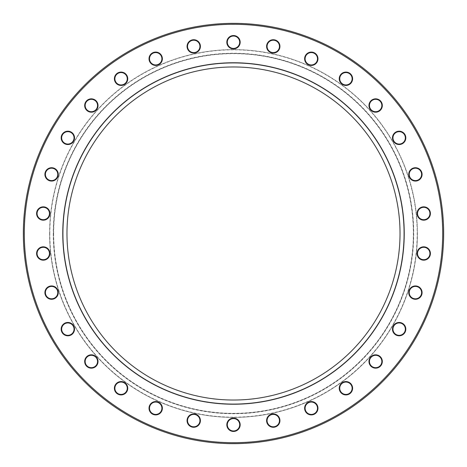 <?xml version="1.0" encoding="UTF-8"?>
<svg xmlns="http://www.w3.org/2000/svg" width="467" height="467" viewBox="0 0 467 467"><rect width="100%" height="100%" fill="white"/><g stroke="black" fill="none" stroke-linecap="round" stroke-linejoin="round"><path stroke-width="0.35" stroke-dasharray="2.33 1.75" d="M62.765 233.5A170.735 170.735 0 0 1 233.5 62.765A170.735 170.735 0 0 1 404.235 233.5A170.735 170.735 0 0 1 233.5 404.235A170.735 170.735 0 0 1 62.765 233.5A170.735 170.735 0 0 0 233.5 404.235A170.735 170.735 0 0 0 404.235 233.5M417.399 233.5A183.899 183.899 0 0 0 233.5 49.601A183.899 183.899 0 0 0 49.601 233.5A183.899 183.899 0 0 1 233.5 49.601A183.899 183.899 0 0 1 417.399 233.5A183.899 183.899 0 0 1 233.5 417.399A183.899 183.899 0 0 1 49.601 233.5A183.899 183.899 0 0 0 233.5 417.399A183.899 183.899 0 0 0 417.399 233.5A183.899 183.899 0 0 1 233.5 417.399A183.899 183.899 0 0 1 49.601 233.5M413.517 233.5A180.017 180.017 0 0 0 233.5 53.483A180.017 180.017 0 0 0 53.483 233.5A180.017 180.017 0 0 1 233.5 53.483A180.017 180.017 0 0 1 413.517 233.5A180.017 180.017 0 0 1 233.5 413.517A180.017 180.017 0 0 1 53.483 233.5A180.017 180.017 0 0 0 233.5 413.517A180.017 180.017 0 0 0 413.517 233.5A180.017 180.017 0 0 0 233.5 53.483A180.017 180.017 0 0 0 53.483 233.5A180.017 180.017 0 0 0 233.5 413.517A180.017 180.017 0 0 0 413.517 233.5M442.698 233.5A209.198 209.198 0 0 1 233.5 442.698A209.198 209.198 0 0 1 24.302 233.5A209.198 209.198 0 0 1 233.5 24.302A209.198 209.198 0 0 1 442.698 233.5M23.35 233.5A210.15 210.15 0 0 0 233.5 443.65A210.15 210.15 0 0 0 443.65 233.5A210.15 210.15 0 0 0 233.5 23.35A210.15 210.15 0 0 0 23.35 233.5M279.937 420.598A6.672 6.672 0 0 0 273.271 413.925A6.672 6.672 0 0 0 266.599 420.598A6.672 6.672 0 0 0 273.271 427.27A6.672 6.672 0 0 0 279.937 420.598M267.071 420.598A6.194 6.194 0 0 1 273.271 414.398A6.194 6.194 0 0 1 279.464 420.598A6.194 6.194 0 0 1 273.271 426.791A6.194 6.194 0 0 1 267.071 420.598M317.969 408.24A6.672 6.672 0 0 0 311.296 401.567A6.672 6.672 0 0 0 304.63 408.24A6.672 6.672 0 0 0 311.296 414.912A6.672 6.672 0 0 0 317.969 408.24M305.103 408.24A6.194 6.194 0 0 1 311.296 402.046A6.194 6.194 0 0 1 317.496 408.24A6.194 6.194 0 0 1 311.296 414.433A6.194 6.194 0 0 1 305.103 408.24M352.603 388.246A6.672 6.672 0 0 0 345.93 381.574A6.672 6.672 0 0 0 339.258 388.246A6.672 6.672 0 0 0 345.93 394.919A6.672 6.672 0 0 0 352.603 388.246M339.737 388.246A6.194 6.194 0 0 1 345.93 382.053A6.194 6.194 0 0 1 352.124 388.246A6.194 6.194 0 0 1 345.93 394.44A6.194 6.194 0 0 1 339.737 388.246M382.315 361.487A6.672 6.672 0 0 0 375.643 354.815A6.672 6.672 0 0 0 368.977 361.487A6.672 6.672 0 0 0 375.643 368.159A6.672 6.672 0 0 0 382.315 361.487M369.45 361.487A6.194 6.194 0 0 1 375.643 355.294A6.194 6.194 0 0 1 381.843 361.487A6.194 6.194 0 0 1 375.643 367.687A6.194 6.194 0 0 1 369.45 361.487M405.823 329.136A6.672 6.672 0 0 0 399.151 322.469A6.672 6.672 0 0 0 392.478 329.136A6.672 6.672 0 0 0 399.151 335.808A6.672 6.672 0 0 0 405.823 329.136M392.957 329.136A6.194 6.194 0 0 1 399.151 322.942A6.194 6.194 0 0 1 405.344 329.136A6.194 6.194 0 0 1 399.151 335.335A6.194 6.194 0 0 1 392.957 329.136M422.086 292.605A6.672 6.672 0 0 0 415.414 285.938A6.672 6.672 0 0 0 408.742 292.605A6.672 6.672 0 0 0 415.414 299.277A6.672 6.672 0 0 0 422.086 292.605M409.22 292.605A6.194 6.194 0 0 1 415.414 286.411A6.194 6.194 0 0 1 421.608 292.605A6.194 6.194 0 0 1 415.414 298.804A6.194 6.194 0 0 1 409.22 292.605M430.399 253.493A6.672 6.672 0 0 0 423.727 246.821A6.672 6.672 0 0 0 417.054 253.493A6.672 6.672 0 0 0 423.727 260.166A6.672 6.672 0 0 0 430.399 253.493M417.533 253.493A6.194 6.194 0 0 1 423.727 247.3A6.194 6.194 0 0 1 429.926 253.493A6.194 6.194 0 0 1 423.727 259.687A6.194 6.194 0 0 1 417.533 253.493M430.399 213.507A6.672 6.672 0 0 0 423.727 206.834A6.672 6.672 0 0 0 417.054 213.507A6.672 6.672 0 0 0 423.727 220.179A6.672 6.672 0 0 0 430.399 213.507M417.533 213.507A6.194 6.194 0 0 1 423.727 207.313A6.194 6.194 0 0 1 429.926 213.507A6.194 6.194 0 0 1 423.727 219.7A6.194 6.194 0 0 1 417.533 213.507M422.086 174.395A6.672 6.672 0 0 0 415.414 167.723A6.672 6.672 0 0 0 408.742 174.395A6.672 6.672 0 0 0 415.414 181.062A6.672 6.672 0 0 0 422.086 174.395M409.22 174.395A6.194 6.194 0 0 1 415.414 168.196A6.194 6.194 0 0 1 421.608 174.395A6.194 6.194 0 0 1 415.414 180.589A6.194 6.194 0 0 1 409.22 174.395M405.823 137.864A6.672 6.672 0 0 0 399.151 131.192A6.672 6.672 0 0 0 392.478 137.864A6.672 6.672 0 0 0 399.151 144.531A6.672 6.672 0 0 0 405.823 137.864M392.957 137.864A6.194 6.194 0 0 1 399.151 131.665A6.194 6.194 0 0 1 405.344 137.864A6.194 6.194 0 0 1 399.151 144.058A6.194 6.194 0 0 1 392.957 137.864M382.315 105.513A6.672 6.672 0 0 0 375.643 98.841A6.672 6.672 0 0 0 368.977 105.513A6.672 6.672 0 0 0 375.643 112.185A6.672 6.672 0 0 0 382.315 105.513M369.45 105.513A6.194 6.194 0 0 1 375.643 99.313A6.194 6.194 0 0 1 381.843 105.513A6.194 6.194 0 0 1 375.643 111.706A6.194 6.194 0 0 1 369.45 105.513M352.603 78.754A6.672 6.672 0 0 0 345.93 72.081A6.672 6.672 0 0 0 339.258 78.754A6.672 6.672 0 0 0 345.93 85.426A6.672 6.672 0 0 0 352.603 78.754M339.737 78.754A6.194 6.194 0 0 1 345.93 72.56A6.194 6.194 0 0 1 352.124 78.754A6.194 6.194 0 0 1 345.93 84.947A6.194 6.194 0 0 1 339.737 78.754M317.969 58.76A6.672 6.672 0 0 0 311.296 52.088A6.672 6.672 0 0 0 304.63 58.76A6.672 6.672 0 0 0 311.296 65.433A6.672 6.672 0 0 0 317.969 58.76M305.103 58.76A6.194 6.194 0 0 1 311.296 52.567A6.194 6.194 0 0 1 317.496 58.76A6.194 6.194 0 0 1 311.296 64.954A6.194 6.194 0 0 1 305.103 58.76M279.937 46.402A6.672 6.672 0 0 0 273.271 39.73A6.672 6.672 0 0 0 266.599 46.402A6.672 6.672 0 0 0 273.271 53.075A6.672 6.672 0 0 0 279.937 46.402M267.071 46.402A6.194 6.194 0 0 1 273.271 40.209A6.194 6.194 0 0 1 279.464 46.402A6.194 6.194 0 0 1 273.271 52.602A6.194 6.194 0 0 1 267.071 46.402M240.172 42.223A6.672 6.672 0 0 0 233.5 35.55A6.672 6.672 0 0 0 226.828 42.223A6.672 6.672 0 0 0 233.5 48.895A6.672 6.672 0 0 0 240.172 42.223M227.306 42.223A6.194 6.194 0 0 1 233.5 36.029A6.194 6.194 0 0 1 239.694 42.223A6.194 6.194 0 0 1 233.5 48.422A6.194 6.194 0 0 1 227.306 42.223M200.401 46.402A6.672 6.672 0 0 0 193.729 39.73A6.672 6.672 0 0 0 187.063 46.402A6.672 6.672 0 0 0 193.729 53.075A6.672 6.672 0 0 0 200.401 46.402M187.536 46.402A6.194 6.194 0 0 1 193.729 40.209A6.194 6.194 0 0 1 199.929 46.402A6.194 6.194 0 0 1 193.729 52.602A6.194 6.194 0 0 1 187.536 46.402M162.37 58.76A6.672 6.672 0 0 0 155.704 52.088A6.672 6.672 0 0 0 149.031 58.76A6.672 6.672 0 0 0 155.704 65.433A6.672 6.672 0 0 0 162.37 58.76M149.504 58.76A6.194 6.194 0 0 1 155.704 52.567A6.194 6.194 0 0 1 161.897 58.76A6.194 6.194 0 0 1 155.704 64.954A6.194 6.194 0 0 1 149.504 58.76M127.742 78.754A6.672 6.672 0 0 0 121.07 72.081A6.672 6.672 0 0 0 114.397 78.754A6.672 6.672 0 0 0 121.07 85.426A6.672 6.672 0 0 0 127.742 78.754M114.876 78.754A6.194 6.194 0 0 1 121.07 72.56A6.194 6.194 0 0 1 127.263 78.754A6.194 6.194 0 0 1 121.07 84.947A6.194 6.194 0 0 1 114.876 78.754M98.023 105.513A6.672 6.672 0 0 0 91.357 98.841A6.672 6.672 0 0 0 84.685 105.513A6.672 6.672 0 0 0 91.357 112.185A6.672 6.672 0 0 0 98.023 105.513M85.157 105.513A6.194 6.194 0 0 1 91.357 99.313A6.194 6.194 0 0 1 97.55 105.513A6.194 6.194 0 0 1 91.357 111.706A6.194 6.194 0 0 1 85.157 105.513M74.522 137.864A6.672 6.672 0 0 0 67.849 131.192A6.672 6.672 0 0 0 61.177 137.864A6.672 6.672 0 0 0 67.849 144.531A6.672 6.672 0 0 0 74.522 137.864M61.656 137.864A6.194 6.194 0 0 1 67.849 131.665A6.194 6.194 0 0 1 74.043 137.864A6.194 6.194 0 0 1 67.849 144.058A6.194 6.194 0 0 1 61.656 137.864M58.258 174.395A6.672 6.672 0 0 0 51.586 167.723A6.672 6.672 0 0 0 44.914 174.395A6.672 6.672 0 0 0 51.586 181.062A6.672 6.672 0 0 0 58.258 174.395M45.392 174.395A6.194 6.194 0 0 1 51.586 168.196A6.194 6.194 0 0 1 57.78 174.395A6.194 6.194 0 0 1 51.586 180.589A6.194 6.194 0 0 1 45.392 174.395M49.946 213.507A6.672 6.672 0 0 0 43.273 206.834A6.672 6.672 0 0 0 36.601 213.507A6.672 6.672 0 0 0 43.273 220.179A6.672 6.672 0 0 0 49.946 213.507M37.074 213.507A6.194 6.194 0 0 1 43.273 207.313A6.194 6.194 0 0 1 49.467 213.507A6.194 6.194 0 0 1 43.273 219.7A6.194 6.194 0 0 1 37.074 213.507M49.946 253.493A6.672 6.672 0 0 0 43.273 246.821A6.672 6.672 0 0 0 36.601 253.493A6.672 6.672 0 0 0 43.273 260.166A6.672 6.672 0 0 0 49.946 253.493M37.074 253.493A6.194 6.194 0 0 1 43.273 247.3A6.194 6.194 0 0 1 49.467 253.493A6.194 6.194 0 0 1 43.273 259.687A6.194 6.194 0 0 1 37.074 253.493M58.258 292.605A6.672 6.672 0 0 0 51.586 285.938A6.672 6.672 0 0 0 44.914 292.605A6.672 6.672 0 0 0 51.586 299.277A6.672 6.672 0 0 0 58.258 292.605M45.392 292.605A6.194 6.194 0 0 1 51.586 286.411A6.194 6.194 0 0 1 57.78 292.605A6.194 6.194 0 0 1 51.586 298.804A6.194 6.194 0 0 1 45.392 292.605M74.522 329.136A6.672 6.672 0 0 0 67.849 322.469A6.672 6.672 0 0 0 61.177 329.136A6.672 6.672 0 0 0 67.849 335.808A6.672 6.672 0 0 0 74.522 329.136M61.656 329.136A6.194 6.194 0 0 1 67.849 322.942A6.194 6.194 0 0 1 74.043 329.136A6.194 6.194 0 0 1 67.849 335.335A6.194 6.194 0 0 1 61.656 329.136M98.023 361.487A6.672 6.672 0 0 0 91.357 354.815A6.672 6.672 0 0 0 84.685 361.487A6.672 6.672 0 0 0 91.357 368.159A6.672 6.672 0 0 0 98.023 361.487M85.157 361.487A6.194 6.194 0 0 1 91.357 355.294A6.194 6.194 0 0 1 97.55 361.487A6.194 6.194 0 0 1 91.357 367.687A6.194 6.194 0 0 1 85.157 361.487M127.742 388.246A6.672 6.672 0 0 0 121.07 381.574A6.672 6.672 0 0 0 114.397 388.246A6.672 6.672 0 0 0 121.07 394.919A6.672 6.672 0 0 0 127.742 388.246M114.876 388.246A6.194 6.194 0 0 1 121.07 382.053A6.194 6.194 0 0 1 127.263 388.246A6.194 6.194 0 0 1 121.07 394.44A6.194 6.194 0 0 1 114.876 388.246M162.37 408.24A6.672 6.672 0 0 0 155.704 401.567A6.672 6.672 0 0 0 149.031 408.24A6.672 6.672 0 0 0 155.704 414.912A6.672 6.672 0 0 0 162.37 408.24M149.504 408.24A6.194 6.194 0 0 1 155.704 402.046A6.194 6.194 0 0 1 161.897 408.24A6.194 6.194 0 0 1 155.704 414.433A6.194 6.194 0 0 1 149.504 408.24M200.401 420.598A6.672 6.672 0 0 0 193.729 413.925A6.672 6.672 0 0 0 187.063 420.598A6.672 6.672 0 0 0 193.729 427.27A6.672 6.672 0 0 0 200.401 420.598M187.536 420.598A6.194 6.194 0 0 1 193.729 414.398A6.194 6.194 0 0 1 199.929 420.598A6.194 6.194 0 0 1 193.729 426.791A6.194 6.194 0 0 1 187.536 420.598M240.172 424.777A6.672 6.672 0 0 0 233.5 418.105A6.672 6.672 0 0 0 226.828 424.777A6.672 6.672 0 0 0 233.5 431.45A6.672 6.672 0 0 0 240.172 424.777M227.306 424.777A6.194 6.194 0 0 1 233.5 418.578A6.194 6.194 0 0 1 239.694 424.777A6.194 6.194 0 0 1 233.5 430.971A6.194 6.194 0 0 1 227.306 424.777M66.968 233.5A166.532 166.532 0 0 1 233.5 66.968A166.532 166.532 0 0 1 400.032 233.5A166.532 166.532 0 0 1 233.5 400.032A166.532 166.532 0 0 1 66.968 233.5M49.811 233.5A183.689 183.689 0 0 1 233.5 49.811A183.689 183.689 0 0 1 417.189 233.5A183.689 183.689 0 0 1 233.5 417.189A183.689 183.689 0 0 1 49.811 233.5M53.641 233.5A179.859 179.859 0 0 1 233.5 53.641A179.859 179.859 0 0 1 413.359 233.5A179.859 179.859 0 0 1 233.5 413.359A179.859 179.859 0 0 1 53.641 233.5M53.273 233.5A180.227 180.227 0 0 0 233.5 413.727A180.227 180.227 0 0 0 413.727 233.5A180.227 180.227 0 0 0 233.5 53.273A180.227 180.227 0 0 0 53.273 233.5"/><path stroke-width="0.7" d="M24.302 233.5A209.198 209.198 0 0 0 233.5 442.698A209.198 209.198 0 0 0 442.698 233.5A209.198 209.198 0 0 0 233.5 24.302A209.198 209.198 0 0 0 24.302 233.5M443.65 233.5A210.15 210.15 0 0 1 233.5 443.65A210.15 210.15 0 0 1 23.35 233.5A210.15 210.15 0 0 1 233.5 23.35A210.15 210.15 0 0 1 443.65 233.5M266.599 420.598A6.672 6.672 0 0 1 273.271 413.925A6.672 6.672 0 0 1 279.937 420.598A6.672 6.672 0 0 1 273.271 427.27A6.672 6.672 0 0 1 266.599 420.598M279.464 420.598A6.194 6.194 0 0 0 273.271 414.398A6.194 6.194 0 0 0 267.071 420.598A6.194 6.194 0 0 0 273.271 426.791A6.194 6.194 0 0 0 279.464 420.598M304.63 408.24A6.672 6.672 0 0 1 311.296 401.567A6.672 6.672 0 0 1 317.969 408.24A6.672 6.672 0 0 1 311.296 414.912A6.672 6.672 0 0 1 304.63 408.24M317.496 408.24A6.194 6.194 0 0 0 311.296 402.046A6.194 6.194 0 0 0 305.103 408.24A6.194 6.194 0 0 0 311.296 414.433A6.194 6.194 0 0 0 317.496 408.24M339.258 388.246A6.672 6.672 0 0 1 345.93 381.574A6.672 6.672 0 0 1 352.603 388.246A6.672 6.672 0 0 1 345.93 394.919A6.672 6.672 0 0 1 339.258 388.246M352.124 388.246A6.194 6.194 0 0 0 345.93 382.053A6.194 6.194 0 0 0 339.737 388.246A6.194 6.194 0 0 0 345.93 394.44A6.194 6.194 0 0 0 352.124 388.246M368.977 361.487A6.672 6.672 0 0 1 375.643 354.815A6.672 6.672 0 0 1 382.315 361.487A6.672 6.672 0 0 1 375.643 368.159A6.672 6.672 0 0 1 368.977 361.487M381.843 361.487A6.194 6.194 0 0 0 375.643 355.294A6.194 6.194 0 0 0 369.45 361.487A6.194 6.194 0 0 0 375.643 367.687A6.194 6.194 0 0 0 381.843 361.487M392.478 329.136A6.672 6.672 0 0 1 399.151 322.469A6.672 6.672 0 0 1 405.823 329.136A6.672 6.672 0 0 1 399.151 335.808A6.672 6.672 0 0 1 392.478 329.136M405.344 329.136A6.194 6.194 0 0 0 399.151 322.942A6.194 6.194 0 0 0 392.957 329.136A6.194 6.194 0 0 0 399.151 335.335A6.194 6.194 0 0 0 405.344 329.136M408.742 292.605A6.672 6.672 0 0 1 415.414 285.938A6.672 6.672 0 0 1 422.086 292.605A6.672 6.672 0 0 1 415.414 299.277A6.672 6.672 0 0 1 408.742 292.605M421.608 292.605A6.194 6.194 0 0 0 415.414 286.411A6.194 6.194 0 0 0 409.22 292.605A6.194 6.194 0 0 0 415.414 298.804A6.194 6.194 0 0 0 421.608 292.605M417.054 253.493A6.672 6.672 0 0 1 423.727 246.821A6.672 6.672 0 0 1 430.399 253.493A6.672 6.672 0 0 1 423.727 260.166A6.672 6.672 0 0 1 417.054 253.493M429.926 253.493A6.194 6.194 0 0 0 423.727 247.3A6.194 6.194 0 0 0 417.533 253.493A6.194 6.194 0 0 0 423.727 259.687A6.194 6.194 0 0 0 429.926 253.493M417.054 213.507A6.672 6.672 0 0 1 423.727 206.834A6.672 6.672 0 0 1 430.399 213.507A6.672 6.672 0 0 1 423.727 220.179A6.672 6.672 0 0 1 417.054 213.507M429.926 213.507A6.194 6.194 0 0 0 423.727 207.313A6.194 6.194 0 0 0 417.533 213.507A6.194 6.194 0 0 0 423.727 219.7A6.194 6.194 0 0 0 429.926 213.507M408.742 174.395A6.672 6.672 0 0 1 415.414 167.723A6.672 6.672 0 0 1 422.086 174.395A6.672 6.672 0 0 1 415.414 181.062A6.672 6.672 0 0 1 408.742 174.395M421.608 174.395A6.194 6.194 0 0 0 415.414 168.196A6.194 6.194 0 0 0 409.22 174.395A6.194 6.194 0 0 0 415.414 180.589A6.194 6.194 0 0 0 421.608 174.395M392.478 137.864A6.672 6.672 0 0 1 399.151 131.192A6.672 6.672 0 0 1 405.823 137.864A6.672 6.672 0 0 1 399.151 144.531A6.672 6.672 0 0 1 392.478 137.864M405.344 137.864A6.194 6.194 0 0 0 399.151 131.665A6.194 6.194 0 0 0 392.957 137.864A6.194 6.194 0 0 0 399.151 144.058A6.194 6.194 0 0 0 405.344 137.864M368.977 105.513A6.672 6.672 0 0 1 375.643 98.841A6.672 6.672 0 0 1 382.315 105.513A6.672 6.672 0 0 1 375.643 112.185A6.672 6.672 0 0 1 368.977 105.513M381.843 105.513A6.194 6.194 0 0 0 375.643 99.313A6.194 6.194 0 0 0 369.45 105.513A6.194 6.194 0 0 0 375.643 111.706A6.194 6.194 0 0 0 381.843 105.513M339.258 78.754A6.672 6.672 0 0 1 345.93 72.081A6.672 6.672 0 0 1 352.603 78.754A6.672 6.672 0 0 1 345.93 85.426A6.672 6.672 0 0 1 339.258 78.754M352.124 78.754A6.194 6.194 0 0 0 345.93 72.56A6.194 6.194 0 0 0 339.737 78.754A6.194 6.194 0 0 0 345.93 84.947A6.194 6.194 0 0 0 352.124 78.754M304.63 58.76A6.672 6.672 0 0 1 311.296 52.088A6.672 6.672 0 0 1 317.969 58.76A6.672 6.672 0 0 1 311.296 65.433A6.672 6.672 0 0 1 304.63 58.76M317.496 58.76A6.194 6.194 0 0 0 311.296 52.567A6.194 6.194 0 0 0 305.103 58.76A6.194 6.194 0 0 0 311.296 64.954A6.194 6.194 0 0 0 317.496 58.76M266.599 46.402A6.672 6.672 0 0 1 273.271 39.73A6.672 6.672 0 0 1 279.937 46.402A6.672 6.672 0 0 1 273.271 53.075A6.672 6.672 0 0 1 266.599 46.402M279.464 46.402A6.194 6.194 0 0 0 273.271 40.209A6.194 6.194 0 0 0 267.071 46.402A6.194 6.194 0 0 0 273.271 52.602A6.194 6.194 0 0 0 279.464 46.402M226.828 42.223A6.672 6.672 0 0 1 233.5 35.55A6.672 6.672 0 0 1 240.172 42.223A6.672 6.672 0 0 1 233.5 48.895A6.672 6.672 0 0 1 226.828 42.223M239.694 42.223A6.194 6.194 0 0 0 233.5 36.029A6.194 6.194 0 0 0 227.306 42.223A6.194 6.194 0 0 0 233.5 48.422A6.194 6.194 0 0 0 239.694 42.223M187.063 46.402A6.672 6.672 0 0 1 193.729 39.73A6.672 6.672 0 0 1 200.401 46.402A6.672 6.672 0 0 1 193.729 53.075A6.672 6.672 0 0 1 187.063 46.402M199.929 46.402A6.194 6.194 0 0 0 193.729 40.209A6.194 6.194 0 0 0 187.536 46.402A6.194 6.194 0 0 0 193.729 52.602A6.194 6.194 0 0 0 199.929 46.402M149.031 58.76A6.672 6.672 0 0 1 155.704 52.088A6.672 6.672 0 0 1 162.37 58.76A6.672 6.672 0 0 1 155.704 65.433A6.672 6.672 0 0 1 149.031 58.76M161.897 58.76A6.194 6.194 0 0 0 155.704 52.567A6.194 6.194 0 0 0 149.504 58.76A6.194 6.194 0 0 0 155.704 64.954A6.194 6.194 0 0 0 161.897 58.76M114.397 78.754A6.672 6.672 0 0 1 121.07 72.081A6.672 6.672 0 0 1 127.742 78.754A6.672 6.672 0 0 1 121.07 85.426A6.672 6.672 0 0 1 114.397 78.754M127.263 78.754A6.194 6.194 0 0 0 121.07 72.56A6.194 6.194 0 0 0 114.876 78.754A6.194 6.194 0 0 0 121.07 84.947A6.194 6.194 0 0 0 127.263 78.754M84.685 105.513A6.672 6.672 0 0 1 91.357 98.841A6.672 6.672 0 0 1 98.023 105.513A6.672 6.672 0 0 1 91.357 112.185A6.672 6.672 0 0 1 84.685 105.513M97.55 105.513A6.194 6.194 0 0 0 91.357 99.313A6.194 6.194 0 0 0 85.157 105.513A6.194 6.194 0 0 0 91.357 111.706A6.194 6.194 0 0 0 97.55 105.513M61.177 137.864A6.672 6.672 0 0 1 67.849 131.192A6.672 6.672 0 0 1 74.522 137.864A6.672 6.672 0 0 1 67.849 144.531A6.672 6.672 0 0 1 61.177 137.864M74.043 137.864A6.194 6.194 0 0 0 67.849 131.665A6.194 6.194 0 0 0 61.656 137.864A6.194 6.194 0 0 0 67.849 144.058A6.194 6.194 0 0 0 74.043 137.864M44.914 174.395A6.672 6.672 0 0 1 51.586 167.723A6.672 6.672 0 0 1 58.258 174.395A6.672 6.672 0 0 1 51.586 181.062A6.672 6.672 0 0 1 44.914 174.395M57.78 174.395A6.194 6.194 0 0 0 51.586 168.196A6.194 6.194 0 0 0 45.392 174.395A6.194 6.194 0 0 0 51.586 180.589A6.194 6.194 0 0 0 57.78 174.395M36.601 213.507A6.672 6.672 0 0 1 43.273 206.834A6.672 6.672 0 0 1 49.946 213.507A6.672 6.672 0 0 1 43.273 220.179A6.672 6.672 0 0 1 36.601 213.507M49.467 213.507A6.194 6.194 0 0 0 43.273 207.313A6.194 6.194 0 0 0 37.074 213.507A6.194 6.194 0 0 0 43.273 219.7A6.194 6.194 0 0 0 49.467 213.507M36.601 253.493A6.672 6.672 0 0 1 43.273 246.821A6.672 6.672 0 0 1 49.946 253.493A6.672 6.672 0 0 1 43.273 260.166A6.672 6.672 0 0 1 36.601 253.493M49.467 253.493A6.194 6.194 0 0 0 43.273 247.3A6.194 6.194 0 0 0 37.074 253.493A6.194 6.194 0 0 0 43.273 259.687A6.194 6.194 0 0 0 49.467 253.493M44.914 292.605A6.672 6.672 0 0 1 51.586 285.938A6.672 6.672 0 0 1 58.258 292.605A6.672 6.672 0 0 1 51.586 299.277A6.672 6.672 0 0 1 44.914 292.605M57.78 292.605A6.194 6.194 0 0 0 51.586 286.411A6.194 6.194 0 0 0 45.392 292.605A6.194 6.194 0 0 0 51.586 298.804A6.194 6.194 0 0 0 57.78 292.605M61.177 329.136A6.672 6.672 0 0 1 67.849 322.469A6.672 6.672 0 0 1 74.522 329.136A6.672 6.672 0 0 1 67.849 335.808A6.672 6.672 0 0 1 61.177 329.136M74.043 329.136A6.194 6.194 0 0 0 67.849 322.942A6.194 6.194 0 0 0 61.656 329.136A6.194 6.194 0 0 0 67.849 335.335A6.194 6.194 0 0 0 74.043 329.136M84.685 361.487A6.672 6.672 0 0 1 91.357 354.815A6.672 6.672 0 0 1 98.023 361.487A6.672 6.672 0 0 1 91.357 368.159A6.672 6.672 0 0 1 84.685 361.487M97.55 361.487A6.194 6.194 0 0 0 91.357 355.294A6.194 6.194 0 0 0 85.157 361.487A6.194 6.194 0 0 0 91.357 367.687A6.194 6.194 0 0 0 97.55 361.487M114.397 388.246A6.672 6.672 0 0 1 121.07 381.574A6.672 6.672 0 0 1 127.742 388.246A6.672 6.672 0 0 1 121.07 394.919A6.672 6.672 0 0 1 114.397 388.246M127.263 388.246A6.194 6.194 0 0 0 121.07 382.053A6.194 6.194 0 0 0 114.876 388.246A6.194 6.194 0 0 0 121.07 394.44A6.194 6.194 0 0 0 127.263 388.246M149.031 408.24A6.672 6.672 0 0 1 155.704 401.567A6.672 6.672 0 0 1 162.37 408.24A6.672 6.672 0 0 1 155.704 414.912A6.672 6.672 0 0 1 149.031 408.24M161.897 408.24A6.194 6.194 0 0 0 155.704 402.046A6.194 6.194 0 0 0 149.504 408.24A6.194 6.194 0 0 0 155.704 414.433A6.194 6.194 0 0 0 161.897 408.24M187.063 420.598A6.672 6.672 0 0 1 193.729 413.925A6.672 6.672 0 0 1 200.401 420.598A6.672 6.672 0 0 1 193.729 427.27A6.672 6.672 0 0 1 187.063 420.598M199.929 420.598A6.194 6.194 0 0 0 193.729 414.398A6.194 6.194 0 0 0 187.536 420.598A6.194 6.194 0 0 0 193.729 426.791A6.194 6.194 0 0 0 199.929 420.598M226.828 424.777A6.672 6.672 0 0 1 233.5 418.105A6.672 6.672 0 0 1 240.172 424.777A6.672 6.672 0 0 1 233.5 431.45A6.672 6.672 0 0 1 226.828 424.777M239.694 424.777A6.194 6.194 0 0 0 233.5 418.578A6.194 6.194 0 0 0 227.306 424.777A6.194 6.194 0 0 0 233.5 430.971A6.194 6.194 0 0 0 239.694 424.777M62.765 233.5A170.735 170.735 0 0 1 233.5 62.765A170.735 170.735 0 0 1 404.235 233.5A170.735 170.735 0 0 1 233.5 404.235A170.735 170.735 0 0 1 62.765 233.5M66.968 233.5A166.532 166.532 0 0 1 233.5 66.968A166.532 166.532 0 0 1 400.032 233.5A166.532 166.532 0 0 1 233.5 400.032A166.532 166.532 0 0 1 66.968 233.5M404.078 233.5A170.578 170.578 0 0 0 233.5 62.922A170.578 170.578 0 0 0 62.922 233.5A170.578 170.578 0 0 0 233.5 404.078A170.578 170.578 0 0 0 404.078 233.5"/></g></svg>
